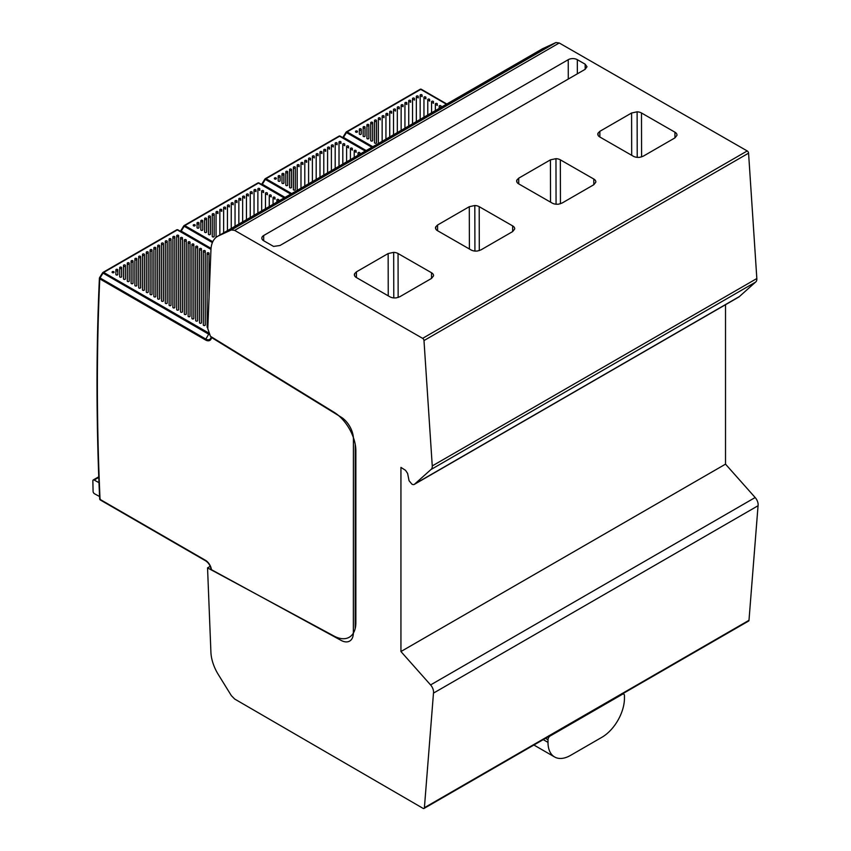 <?xml version="1.0" encoding="UTF-8"?>
<svg xmlns="http://www.w3.org/2000/svg" width="851" height="851" viewBox="0 0 851 851"><rect width="100%" height="100%" fill="white"/><g stroke="black" fill="none" stroke-linecap="round" stroke-linejoin="round"><path stroke-width="1.28" d="M414.331 484.379L738.913 296.978A4.872 2.819 -120 0 0 739.423 296.531L755.497 282.17A7.085 4.085 -120 0 0 756.858 279A7.085 4.085 -120 0 0 756.837 278.532L748.572 153.169A1.915 1.106 -120 0 0 747.221 150.946L559.235 42.986L555.937 42.55L542.97 48.55A31.881 18.403 -120 0 0 542.108 48.986L217.526 236.387A31.881 18.403 60 0 1 218.388 235.94L231.355 229.951L234.653 230.387L422.639 338.347A1.915 1.106 60 0 1 423.989 340.56L432.255 465.933A7.085 4.085 60 0 1 432.265 466.391A7.085 4.085 60 0 1 430.914 469.571L414.841 483.932A4.872 2.819 60 0 1 414.331 484.379A4.872 2.819 60 0 1 411.895 484.134L409.076 480.751L407.597 473.401L405.544 470.337L400.938 467.401L400.938 651.536L430.585 684.927A7.393 4.266 60 0 1 433.563 692.097A7.393 4.266 60 0 1 433.478 693.118L424.404 807.705A1.915 1.106 60 0 1 424.011 808.45A1.915 1.106 60 0 1 423.053 808.354L234.653 699.011L231.355 695.639L218.345 674.598A31.881 18.403 60 0 1 210.91 652.196L207.548 567.872L334.071 636.08A31.881 18.403 -120 0 0 349.261 637.239A31.881 18.403 -120 0 0 355.867 622.645L355.867 450.87A31.881 18.403 -120 0 0 334.049 412.256L210.431 336.305L207.782 328.699L210.952 249.811A31.881 18.403 60 0 1 217.526 236.387M424.011 808.45L748.593 621.049A1.915 1.106 -120 0 0 748.986 620.315L758.06 505.728A7.393 4.266 -120 0 0 758.145 504.707A7.393 4.266 -120 0 0 755.167 497.527L725.52 464.146L725.52 304.711M231.355 229.951L555.937 42.55M234.653 230.387L559.235 42.986M433.531 275.862A6.999 4.032 -0.1 0 0 433.542 275.575A6.999 4.032 -0.1 0 0 431.5 272.735L398.055 253.524A7.021 4.042 -0.1 0 0 393.673 252.364L388.152 253.545L356.42 271.863L354.601 273.692A7.01 4.042 -0.1 0 0 354.367 274.724A7.01 4.042 -0.1 0 0 356.431 277.575L389.854 296.776A7.01 4.032 -0.1 0 0 396.428 297.839L399.768 296.754L431.5 278.437L433.531 275.862M479.198 206.676L512.642 225.887A6.999 4.032 -0.1 0 1 514.695 228.728A6.999 4.032 -0.1 0 1 514.674 229.015L512.642 231.589L480.911 249.907L477.571 250.981A7.01 4.032 -0.1 0 1 471.007 249.928L437.574 230.727A7.01 4.042 -0.1 0 1 435.521 227.877A7.01 4.042 -0.1 0 1 435.744 226.845L437.574 225.015L469.295 206.697L474.815 205.516A7.021 4.042 -0.1 0 1 479.198 206.676L479.294 250.609M560.341 159.828L593.796 179.04A6.999 4.032 -0.1 0 1 595.838 181.88A6.999 4.032 -0.1 0 1 595.817 182.167L593.785 184.741L562.054 203.059L558.713 204.134A7.01 4.032 -0.1 0 1 552.15 203.07L518.716 183.88A7.01 4.042 -0.1 0 1 516.663 181.029A7.01 4.042 -0.1 0 1 516.897 179.997L518.716 178.167L550.437 159.85L555.969 158.669A7.021 4.042 -0.1 0 1 560.341 159.828L560.447 203.761M641.484 112.981L674.939 132.192A6.999 4.032 -0.1 0 1 676.981 135.022A6.999 4.032 -0.1 0 1 676.971 135.309L674.928 137.894L643.196 156.212L639.856 157.286A7.01 4.032 -0.1 0 1 633.293 156.222L599.87 137.022A7.01 4.042 -0.1 0 1 597.806 134.181A7.01 4.042 -0.1 0 1 598.04 133.139L599.859 131.32L631.591 113.002L637.112 111.821A7.021 4.042 -0.1 0 1 641.484 112.981L641.59 156.903M585.116 69.335L279.979 245.503L273.565 246.418L263.704 240.759A6.478 3.734 -0.1 0 1 261.831 238.142A6.478 3.734 -0.1 0 1 263.672 235.525L568.245 59.687A6.404 3.681 -0.1 0 1 577.329 59.687L585.169 64.187L587.009 66.75L585.116 69.335M263.672 235.525L263.682 240.748M755.497 282.17L430.914 469.571M414.841 483.932L739.423 296.531M400.938 651.536L725.52 464.146M758.06 505.728L433.478 693.118M549.98 735.721L622.698 694.108L621.804 693.608M550.257 735.892L549.438 736.041M548.874 735.711L549.746 736.221L622.698 694.108A3.191 1.84 -60 0 1 623.794 694.171A3.191 1.84 -60 0 1 624.453 695.639L624.453 698.235A31.881 18.403 -60 0 1 601.912 737.274L570.542 755.39A31.881 18.403 -60 0 1 554.597 756.975A31.881 18.403 -60 0 1 548.001 742.38L548.001 739.774A3.191 1.84 -60 0 1 549.746 736.221M210.24 566.319L207.548 567.872M393.534 111.077A0.957 0.553 180 0 1 395.449 111.098L395.449 109.534A0.957 0.553 0 0 0 393.534 109.534L393.534 134.766M359.335 133.947A0.957 0.553 0 0 0 361.25 133.947L361.25 129.278A0.957 0.553 0 0 0 359.335 129.278L359.335 133.947M363.143 136.139A0.957 0.553 0 0 0 365.047 136.139L365.047 127.086A0.957 0.553 0 0 0 363.143 127.086L363.143 136.139M366.941 138.341A0.957 0.553 0 0 0 368.855 138.341L368.855 124.895A0.957 0.553 0 0 0 366.941 124.895L366.941 138.341M370.738 140.532A0.957 0.553 0 0 0 372.653 140.532L372.653 122.693A0.957 0.553 0 0 0 370.738 122.693L370.738 140.532M374.536 142.734A0.957 0.553 0 0 0 376.45 142.734L376.45 120.502A0.957 0.553 0 0 0 374.536 120.502L374.536 142.734M378.333 119.853A0.957 0.553 180 0 1 380.248 119.874L380.248 118.31A0.957 0.553 0 0 0 378.333 118.31L378.333 143.542M382.142 117.661A0.957 0.553 180 0 1 384.046 117.683L384.046 116.119A0.957 0.553 0 0 0 382.142 116.119L382.142 141.351M385.939 115.47A0.957 0.553 180 0 1 387.854 115.481L387.854 113.928A0.957 0.553 0 0 0 385.939 113.928L385.939 139.16M389.737 113.268A0.957 0.553 180 0 1 391.651 113.289L391.651 111.726A0.957 0.553 0 0 0 389.737 111.726L389.737 136.958M397.332 108.885A0.957 0.553 180 0 1 399.247 108.907L399.247 107.343A0.957 0.553 0 0 0 397.332 107.343L397.332 132.575M401.14 106.694A0.957 0.553 180 0 1 403.044 106.705L403.044 105.152A0.957 0.553 0 0 0 401.14 105.152L401.14 130.384M404.938 104.492A0.957 0.553 180 0 1 406.852 104.513L406.852 102.95A0.957 0.553 0 0 0 404.938 102.95L404.938 128.182M408.735 102.301A0.957 0.553 180 0 1 410.65 102.322L410.65 100.758A0.957 0.553 0 0 0 408.735 100.758L408.735 125.991M412.533 100.11A0.957 0.553 180 0 1 414.448 100.131L414.448 98.567A0.957 0.553 0 0 0 412.533 98.567L412.533 123.799M416.341 97.918A0.957 0.553 180 0 1 418.245 97.939L418.245 96.376A0.957 0.553 0 0 0 416.341 96.376L416.341 121.608M420.16 96.684A0.957 0.553 180 0 1 422.075 96.706L422.075 95.142A0.957 0.553 0 0 0 420.16 95.142L420.16 119.395M423.958 98.886A0.957 0.553 180 0 1 425.872 98.897L425.872 97.344A0.957 0.553 0 0 0 423.958 97.344L423.958 117.204M427.766 101.078A0.957 0.553 180 0 1 429.67 101.099L429.67 99.535A0.957 0.553 0 0 0 427.766 99.535L427.766 115.013M431.563 103.269A0.957 0.553 180 0 1 433.467 103.29L433.478 101.726A0.957 0.553 0 0 0 431.563 101.726L431.563 112.811M435.361 105.471A0.957 0.553 180 0 1 437.276 105.492L437.276 103.928A0.957 0.553 0 0 0 435.361 103.928L435.361 110.619M441.073 106.12L441.073 107.322L441.073 106.12A0.957 0.553 0 0 0 439.159 106.12L439.159 108.428M355.537 131.756A0.957 0.553 0 0 0 357.452 131.756L357.452 131.469A0.957 0.553 0 0 0 355.537 131.469L355.537 131.756M446.818 104.003L421.394 89.312A1.276 0.734 120 0 0 420.756 89.376A1.276 0.734 -120 0 0 420.117 89.312L346.474 131.82A1.276 0.734 60 0 1 347.112 131.884L372.812 146.734M343.272 137.905A1.276 0.734 120 0 1 343.474 137.415L343.027 137.117A1.276 1.276 0 0 0 342.847 137.66A1.276 0.777 -177.4 0 1 343.187 137.224M346.219 132.352L346.219 132.352A1.276 0.734 60 0 1 346.474 131.82A1.276 1.276 0 0 0 346.027 132.256L343.027 137.117M359.335 130.82A0.957 0.553 180 0 1 361.25 130.841L361.25 133.969M363.143 128.629A0.957 0.553 180 0 1 365.047 128.65L365.047 136.139M366.941 126.437A0.957 0.553 180 0 1 368.855 126.448L368.855 138.341M370.738 124.235A0.957 0.553 180 0 1 372.653 124.257L372.653 140.553M374.536 122.044A0.957 0.553 180 0 1 376.45 122.065L376.45 142.734M439.159 107.662A0.957 0.553 180 0 1 440.935 107.396M312.391 157.924A0.957 0.553 180 0 1 314.306 157.946L314.306 156.382A0.957 0.553 0 0 0 312.391 156.382L312.391 181.614M278.192 180.795A0.957 0.553 0 0 0 280.107 180.795L280.107 176.125A0.957 0.553 0 0 0 278.192 176.125L278.192 180.795M281.989 182.997A0.957 0.553 0 0 0 283.904 182.997L283.904 173.934A0.957 0.553 0 0 0 281.989 173.934L281.989 182.997M285.798 185.188A0.957 0.553 0 0 0 287.702 185.188L287.702 171.742A0.957 0.553 0 0 0 285.798 171.742L285.798 185.188M289.595 187.38A0.957 0.553 0 0 0 291.51 187.38L291.51 169.551A0.957 0.553 0 0 0 289.595 169.551L289.595 187.38M293.393 189.582A0.957 0.553 0 0 0 295.308 189.582L295.308 167.349A0.957 0.553 0 0 0 293.393 167.349L293.393 189.582M297.19 166.7A0.957 0.553 180 0 1 299.105 166.722L299.105 165.158A0.957 0.553 0 0 0 297.19 165.158L297.19 190.39M300.988 164.509A0.957 0.553 180 0 1 302.903 164.53L302.903 162.966A0.957 0.553 0 0 0 300.988 162.966L300.988 188.199M304.796 162.318A0.957 0.553 180 0 1 306.7 162.328L306.7 160.775A0.957 0.553 0 0 0 304.796 160.775L304.796 186.007M308.594 160.116A0.957 0.553 180 0 1 310.509 160.137L310.509 158.573A0.957 0.553 0 0 0 308.594 158.573L308.594 183.805M316.189 155.733A0.957 0.553 180 0 1 318.104 155.754L318.104 154.191A0.957 0.553 0 0 0 316.189 154.191L316.189 179.423M319.987 153.542A0.957 0.553 180 0 1 321.901 153.563L321.901 151.999A0.957 0.553 0 0 0 319.987 151.999L319.987 177.231M323.795 151.35A0.957 0.553 180 0 1 325.699 151.361L325.699 149.808A0.957 0.553 0 0 0 323.795 149.808L323.795 175.04M327.592 149.148A0.957 0.553 180 0 1 329.507 149.17L329.507 147.606A0.957 0.553 0 0 0 327.592 147.606L327.592 172.838M331.39 146.957A0.957 0.553 180 0 1 333.305 146.978L333.305 145.415A0.957 0.553 0 0 0 331.39 145.415L331.39 170.647M335.188 144.766A0.957 0.553 180 0 1 337.102 144.787L337.102 143.223A0.957 0.553 0 0 0 335.188 143.223L335.188 168.455M339.017 143.532A0.957 0.553 180 0 1 340.932 143.553L340.932 141.989A0.957 0.553 0 0 0 339.017 141.989L339.017 166.243M342.815 145.734A0.957 0.553 180 0 1 344.729 145.744L344.729 144.191A0.957 0.553 0 0 0 342.815 144.191L342.815 164.052M346.612 147.925A0.957 0.553 180 0 1 348.527 147.946L348.527 146.383A0.957 0.553 0 0 0 346.612 146.383L346.612 161.86M350.41 150.116A0.957 0.553 180 0 1 352.325 150.138L352.325 148.585A0.957 0.553 0 0 0 350.41 148.574L350.41 159.669M354.218 152.318A0.957 0.553 180 0 1 356.122 152.34L356.122 150.776A0.957 0.553 0 0 0 354.218 150.776L354.218 157.467M359.93 152.967L359.93 154.169L359.93 152.967A0.957 0.553 0 0 0 358.016 152.967L358.016 155.276M274.394 178.604A0.957 0.553 0 0 0 276.309 178.604L276.309 178.327A0.957 0.553 0 0 0 274.394 178.316L274.394 178.604M365.675 150.85L342.942 137.724A1.276 0.734 120 0 0 342.942 137.724L340.24 136.16A1.276 0.734 120 0 0 339.602 136.224A1.276 0.734 -120 0 0 338.964 136.16L265.331 178.678A1.276 0.734 60 0 1 265.969 178.742L291.659 193.581M262.119 184.752A1.276 0.734 120 0 1 262.331 184.263L261.885 183.965A1.276 1.276 0 0 0 261.693 184.507A1.276 0.777 -177.4 0 1 262.034 184.071M265.065 179.199L265.065 179.199A1.276 0.734 60 0 1 265.331 178.678A1.276 1.276 0 0 0 264.884 179.104L261.885 183.965M278.192 177.668A0.957 0.553 180 0 1 280.107 177.689L280.107 180.816M281.989 175.476A0.957 0.553 180 0 1 283.904 175.497L283.904 182.997M285.798 173.285A0.957 0.553 180 0 1 287.702 173.306L287.702 185.188M289.595 171.094A0.957 0.553 180 0 1 291.51 171.104L291.51 187.38M293.393 168.892A0.957 0.553 180 0 1 295.308 168.913L295.308 189.603M358.016 154.51A0.957 0.553 180 0 1 359.792 154.254M231.249 204.772A0.957 0.553 180 0 1 233.163 204.793L233.163 203.229A0.957 0.553 0 0 0 231.249 203.229L231.249 228.462M197.049 227.642A0.957 0.553 0 0 0 198.964 227.642L198.964 222.973A0.957 0.553 0 0 0 197.049 222.973L197.049 227.642M200.847 229.844A0.957 0.553 0 0 0 202.761 229.844L202.761 220.781A0.957 0.553 0 0 0 200.847 220.781L200.847 229.844M204.644 232.036A0.957 0.553 0 0 0 206.559 232.036L206.559 218.59A0.957 0.553 0 0 0 204.644 218.59L204.644 232.036M208.452 234.227A0.957 0.553 0 0 0 210.357 234.227L210.357 216.399A0.957 0.553 0 0 0 208.452 216.399L208.452 234.227M212.25 236.429A0.957 0.553 0 0 0 214.165 236.429L214.165 214.207A0.957 0.553 0 0 0 212.25 214.197L212.25 236.429M216.048 213.548A0.957 0.553 180 0 1 217.962 213.569L217.962 212.005A0.957 0.553 0 0 0 216.048 212.005L216.048 237.418M219.845 211.356A0.957 0.553 180 0 1 221.76 211.378L221.76 209.814A0.957 0.553 0 0 0 219.845 209.814L219.845 235.046M223.643 209.165A0.957 0.553 180 0 1 225.558 209.186L225.558 207.623A0.957 0.553 0 0 0 223.643 207.623L223.643 232.855M227.451 206.974A0.957 0.553 180 0 1 229.355 206.984L229.355 205.431A0.957 0.553 0 0 0 227.451 205.431L227.451 230.664M235.046 202.581A0.957 0.553 180 0 1 236.961 202.602L236.961 201.038A0.957 0.553 0 0 0 235.046 201.038L235.046 226.27M238.844 200.389A0.957 0.553 180 0 1 240.759 200.411L240.759 198.847A0.957 0.553 0 0 0 238.844 198.847L238.844 224.079M242.641 198.198A0.957 0.553 180 0 1 244.556 198.209L244.556 196.655A0.957 0.553 0 0 0 242.641 196.655L242.641 221.888M246.45 195.996A0.957 0.553 180 0 1 248.354 196.017L248.354 194.454A0.957 0.553 0 0 0 246.45 194.454L246.45 219.686M250.247 193.805A0.957 0.553 180 0 1 252.162 193.826L252.162 192.262A0.957 0.553 0 0 0 250.247 192.262L250.247 217.494M254.045 191.613A0.957 0.553 180 0 1 255.96 191.635L255.96 190.071A0.957 0.553 0 0 0 254.045 190.071L254.045 215.303M257.874 190.379A0.957 0.553 180 0 1 259.778 190.401L259.778 188.837A0.957 0.553 0 0 0 257.874 188.837L257.874 213.09M261.672 192.581A0.957 0.553 180 0 1 263.587 192.603L263.587 191.039A0.957 0.553 0 0 0 261.672 191.039L261.672 210.899M265.469 194.773A0.957 0.553 180 0 1 267.384 194.794L267.384 193.23A0.957 0.553 0 0 0 265.469 193.23L265.469 208.708M269.267 196.975A0.957 0.553 180 0 1 271.182 196.985L271.182 195.432A0.957 0.553 0 0 0 269.267 195.432L269.267 206.516M273.065 199.166A0.957 0.553 180 0 1 274.979 199.187L274.979 197.623A0.957 0.553 0 0 0 273.065 197.623L273.065 204.314M278.777 199.815L278.777 201.017L278.777 199.815A0.957 0.553 0 0 0 276.873 199.815L276.873 202.123M193.251 225.451A0.957 0.553 0 0 0 195.166 225.451L195.166 225.175A0.957 0.553 0 0 0 193.251 225.175L193.251 225.451M284.532 197.698L259.098 183.008A1.276 0.734 120 0 0 258.459 183.071A1.276 0.734 -120 0 0 257.821 183.008L184.188 225.526A1.276 0.734 60 0 1 184.827 225.589L212.771 241.737M180.976 231.6A1.276 0.734 120 0 1 181.189 231.11L180.731 230.812A1.276 1.276 0 0 0 180.55 231.355A1.276 0.777 -177.4 0 1 180.891 230.929M183.922 226.047L183.922 226.047A1.276 0.734 60 0 1 184.188 225.526A1.276 1.276 0 0 0 183.742 225.951L180.742 230.812M197.049 224.515A0.957 0.553 180 0 1 198.964 224.536L198.964 227.642M200.847 222.324A0.957 0.553 180 0 1 202.761 222.345L202.761 229.855M204.644 220.132A0.957 0.553 180 0 1 206.559 220.154L206.559 232.036M208.452 217.941A0.957 0.553 180 0 1 210.357 217.962L210.357 234.227M212.25 215.739A0.957 0.553 180 0 1 214.165 215.76L214.165 236.45M276.873 201.357A0.957 0.553 180 0 1 278.649 201.102M151.733 249.694A0.957 0.553 0 0 0 150.106 250.077L150.106 294.255A0.957 0.553 0 0 0 152.01 294.255L152.01 250.088A0.957 0.553 0 0 0 151.733 249.694M150.106 251.619A0.957 0.553 180 0 1 152.01 251.641L152.01 294.276M115.906 274.49A0.957 0.553 0 0 0 117.821 274.49L117.821 269.831A0.957 0.553 0 0 0 115.906 269.831L115.906 274.49M119.704 276.692A0.957 0.553 0 0 0 121.619 276.692L121.619 267.629A0.957 0.553 0 0 0 119.704 267.629L119.704 276.692M123.501 278.883A0.957 0.553 0 0 0 125.416 278.883L125.416 265.438A0.957 0.553 0 0 0 123.501 265.438L123.501 278.883M127.299 281.085A0.957 0.553 0 0 0 129.214 281.085L129.214 263.246A0.957 0.553 0 0 0 127.299 263.246L127.299 281.085M131.107 283.277A0.957 0.553 0 0 0 133.011 283.277L133.011 261.055A0.957 0.553 0 0 0 131.107 261.055L131.107 283.277M134.905 285.468A0.957 0.553 0 0 0 136.82 285.468L136.82 258.853A0.957 0.553 0 0 0 134.905 258.853L134.905 285.468M138.702 287.67A0.957 0.553 0 0 0 140.617 287.67L140.617 256.662A0.957 0.553 0 0 0 138.702 256.662L138.702 287.67M142.5 289.861A0.957 0.553 0 0 0 144.415 289.861L144.415 254.47A0.957 0.553 0 0 0 142.5 254.47L142.5 289.861M146.298 292.063A0.957 0.553 0 0 0 148.212 292.063L148.212 252.279A0.957 0.553 0 0 0 146.298 252.279L146.298 292.063M153.903 296.446A0.957 0.553 0 0 0 155.818 296.446L155.818 247.886A0.957 0.553 0 0 0 153.903 247.886L153.903 296.446M157.701 298.648A0.957 0.553 0 0 0 159.616 298.648L159.616 245.694A0.957 0.553 0 0 0 157.701 245.694L157.701 298.648M161.499 300.839A0.957 0.553 0 0 0 163.413 300.839L163.413 243.503A0.957 0.553 0 0 0 161.499 243.503L161.499 300.839M165.296 303.041A0.957 0.553 0 0 0 167.211 303.041L167.211 241.312A0.957 0.553 0 0 0 165.296 241.312L165.296 303.041M169.104 305.232A0.957 0.553 0 0 0 171.008 305.232L171.008 239.11A0.957 0.553 0 0 0 169.104 239.11L169.104 305.232M172.902 307.424A0.957 0.553 0 0 0 174.817 307.424L174.817 236.918A0.957 0.553 0 0 0 172.902 236.918L172.902 307.424M176.721 309.636A0.957 0.553 0 0 0 178.636 309.636L178.636 235.695A0.957 0.553 0 0 0 176.721 235.695L176.721 309.636M180.529 311.838A0.957 0.553 0 0 0 182.433 311.838L182.433 237.886A0.957 0.553 0 0 0 180.529 237.886L180.529 311.838M184.327 314.03A0.957 0.553 0 0 0 186.241 314.03L186.241 240.078A0.957 0.553 0 0 0 184.327 240.078L184.327 314.03M188.124 316.221A0.957 0.553 0 0 0 190.039 316.221L190.039 242.28A0.957 0.553 0 0 0 188.124 242.28L188.124 316.221M191.922 318.423A0.957 0.553 0 0 0 193.837 318.423L193.837 244.471A0.957 0.553 0 0 0 191.922 244.471L191.922 318.423M195.719 320.614A0.957 0.553 0 0 0 197.634 320.614L197.634 246.673A0.957 0.553 0 0 0 195.719 246.673L195.719 320.614M199.528 322.816A0.957 0.553 0 0 0 201.432 322.816L201.432 248.864A0.957 0.553 0 0 0 199.528 248.864L199.528 322.816M203.325 325.008A0.957 0.553 0 0 0 205.24 325.008L205.24 251.056A0.957 0.553 0 0 0 203.325 251.056L203.325 325.008M209.038 297.446L209.038 253.258A0.957 0.553 0 0 0 207.123 253.258L207.123 327.199A0.957 0.553 0 0 0 207.814 327.731M112.109 272.299A0.957 0.553 0 0 0 114.013 272.299L114.013 272.022A0.957 0.553 0 0 0 112.109 272.022L112.109 272.299M210.995 248.949L177.955 229.855A1.276 0.734 120 0 0 177.316 229.919A1.276 0.734 -120 0 0 176.678 229.855L103.045 272.373A1.276 0.734 60 0 1 103.673 272.437L209.431 333.422M100.056 498.399L100.312 499.973L205.751 560.894L100.312 499.973A1.276 0.734 120 0 1 100.056 499.388L205.485 560.309A1.276 0.734 -60 0 0 205.751 560.894L205.751 560.894C208.591 562.788 210.357 565.575 211.059 569.266A1.276 0.617 173.1 0 1 211.059 569.223A7.595 4.383 -120 0 0 205.751 560.894M100.312 499.973A1.276 1.276 0 0 1 99.684 498.92A1.276 0.691 -2.6 0 0 100.056 499.388A2548.883 1471.602 60 0 1 99.769 278.851A1.276 0.777 -177.4 0 1 99.748 277.777M102.78 272.905L102.78 272.905A1.276 0.734 60 0 1 103.045 272.373A1.276 1.276 0 0 0 102.599 272.809L99.588 277.66A1.276 1.276 0 0 0 99.397 278.277C96.12 349.889 96.216 423.436 99.684 498.92M213.144 570.627L211.42 569.638A1.276 0.734 120 0 0 211.495 570M212.399 337.507L211.505 337.517A8.499 4.904 -120 0 1 209.814 340.411A8.499 4.904 -120 0 1 205.57 339.985L99.769 278.851A1.276 0.734 120 0 1 100.035 277.958L99.588 277.66M205.57 339.985A1.276 0.734 -60 0 1 205.825 339.092A7.595 4.383 -120 0 0 209.623 339.475A7.595 4.383 -120 0 0 211.144 336.89L211.144 336.89A1.276 0.84 8.1 0 0 211.505 337.517A1.276 0.734 120 0 1 211.601 337.017M115.906 271.373A0.957 0.553 180 0 1 117.81 271.384L117.821 274.49M119.704 269.171A0.957 0.553 180 0 1 121.619 269.193L121.619 276.713M123.501 266.98A0.957 0.553 180 0 1 125.416 267.001L125.416 278.905M127.299 264.789A0.957 0.553 180 0 1 129.214 264.81L129.214 281.085M131.107 262.597A0.957 0.553 180 0 1 133.011 262.608L133.011 283.277M134.905 260.395A0.957 0.553 180 0 1 136.809 260.417L136.809 285.489M138.702 258.204A0.957 0.553 180 0 1 140.617 258.225L140.617 287.67M142.5 256.013A0.957 0.553 180 0 1 144.415 256.034L144.415 289.861M146.298 253.821A0.957 0.553 180 0 1 148.212 253.843L148.212 292.063M153.903 249.428A0.957 0.553 180 0 1 155.807 249.449L155.807 296.467M157.701 247.237A0.957 0.553 180 0 1 159.616 247.258L159.616 298.648M161.499 245.045A0.957 0.553 180 0 1 163.413 245.067L163.413 300.86M165.296 242.854A0.957 0.553 180 0 1 167.211 242.865L167.211 303.041M169.104 240.652A0.957 0.553 180 0 1 171.008 240.673L171.008 305.232M172.902 238.461A0.957 0.553 180 0 1 174.806 238.482L174.817 307.424M176.721 237.238A0.957 0.553 180 0 1 178.636 237.248L178.636 309.636M180.529 239.429A0.957 0.553 180 0 1 182.433 239.45L182.433 311.838M184.327 241.62A0.957 0.553 180 0 1 186.231 241.641L186.231 314.051M188.124 243.822A0.957 0.553 180 0 1 190.039 243.843L190.039 316.242M191.922 246.013A0.957 0.553 180 0 1 193.837 246.035L193.837 318.423M195.719 248.215A0.957 0.553 180 0 1 197.634 248.226L197.634 320.614M199.528 250.407A0.957 0.553 180 0 1 201.432 250.428L201.432 322.827M203.325 252.598A0.957 0.553 180 0 1 205.24 252.619L205.24 325.008M207.123 254.8A0.957 0.553 180 0 1 209.038 254.821L209.038 297.456M99.567 496.527L94.482 493.74A1.915 1.106 -120 0 1 93.089 491.421L92.855 480.879A1.915 1.106 60 0 1 93.248 479.964A1.915 1.106 60 0 1 94.174 480.038L98.78 477.368M98.982 482.666L94.174 480.038M432.255 465.933L756.837 278.532M542.97 48.55L218.388 235.94M422.639 338.347L747.221 150.946M748.572 153.169L423.989 340.56M431.51 278.426L431.5 272.735M398.055 253.524L398.151 297.456M354.612 275.756L354.601 273.692M356.42 271.863L356.441 277.575M388.247 295.85L388.152 253.545M393.779 297.903L393.673 252.364M512.664 231.578L512.642 225.887M435.755 228.908L435.744 226.845M437.574 225.015L437.584 230.727M469.39 249.003L469.295 206.697M474.922 251.056L474.815 205.516M593.807 184.731L593.796 179.04M516.897 182.061L516.897 179.997M518.716 178.167L518.727 183.88M550.533 202.155L550.437 159.85M556.065 204.208L555.969 158.669M674.949 137.873L674.939 132.192M598.04 135.213L598.04 133.139M599.859 131.32L599.87 137.032M631.687 155.297L631.591 113.002M637.218 157.361L637.112 111.821M568.287 79.047L568.245 59.687M577.329 59.687L577.35 73.814M585.18 69.303L585.169 64.187M430.585 684.927L755.167 497.527M424.404 807.705L748.986 620.315M548.001 739.774L545.48 738.317M543.225 739.625L548.001 742.38M395.449 109.534L395.449 111.098M446.445 104.226L420.756 89.376L347.112 131.884A1.276 0.734 120 0 0 346.474 132.565L343.474 137.415L366.207 150.553M371.908 147.255L346.474 132.565M424.096 90.876L421.394 89.312A1.276 1.064 -60 0 0 420.511 89.27M361.25 129.278L361.25 130.841M365.047 127.086L365.047 128.65M368.855 124.895L368.855 126.448M372.653 122.693L372.653 124.257M376.45 120.502L376.45 122.065M380.248 118.31L380.248 119.874M384.046 116.119L384.046 117.683M387.854 113.928L387.854 115.481M391.651 111.726L391.651 113.289M399.247 107.343L399.247 108.907M403.044 105.152L403.044 106.705M406.852 102.95L406.852 104.513M410.65 100.758L410.65 102.322M414.448 98.567L414.448 100.131M418.245 96.376L418.245 97.939M422.075 95.142L422.075 96.706M425.872 97.344L425.872 98.897M429.67 99.535L429.67 101.099M433.478 101.726L433.467 103.29M437.276 103.928L437.276 105.492M314.306 156.382L314.306 157.946M365.302 151.074L339.602 136.224L265.969 178.742A1.276 0.734 120 0 0 265.331 179.412L262.331 184.263L285.053 197.4M290.765 194.102L265.331 179.412M342.942 137.724L340.24 136.16A1.276 1.064 -60 0 0 339.358 136.117M280.107 176.125L280.107 177.689M283.904 173.934L283.904 175.497M287.702 171.742L287.702 173.306M291.51 169.551L291.51 171.104M295.308 167.349L295.308 168.913M299.105 165.158L299.105 166.722M302.903 162.966L302.903 164.53M306.7 160.775L306.7 162.328M310.509 158.573L310.509 160.137M318.104 154.191L318.104 155.754M321.901 151.999L321.901 153.563M325.699 149.808L325.699 151.361M329.507 147.606L329.507 149.17M333.305 145.415L333.305 146.978M337.102 143.223L337.102 144.787M340.932 141.989L340.932 143.553M344.729 144.191L344.729 145.744M348.527 146.383L348.527 147.946M352.325 148.585L352.325 150.138M356.122 150.776L356.122 152.34M233.163 203.229L233.163 204.793M284.149 197.921L258.459 183.071L184.827 225.589A1.276 0.734 120 0 0 184.188 226.26L181.189 231.11L211.048 248.375M212.41 242.567L184.188 226.26M261.8 184.571L259.098 183.008A1.276 1.064 -60 0 0 258.215 182.976M198.964 222.973L198.964 224.536M202.761 220.781L202.761 222.345M206.559 218.59L206.559 220.154M210.357 216.399L210.357 217.962M214.165 214.207L214.165 215.76M217.962 212.005L217.962 213.569M221.76 209.814L221.76 211.378M225.558 207.623L225.558 209.186M229.355 205.431L229.355 206.984M236.961 201.038L236.961 202.602M240.759 198.847L240.759 200.411M244.556 196.655L244.556 198.209M248.354 194.454L248.354 196.017M252.162 192.262L252.162 193.826M255.96 190.071L255.96 191.635M259.778 188.837L259.778 190.401M263.587 191.039L263.587 192.603M267.384 193.23L267.384 194.794M271.182 195.432L271.182 196.985M274.979 197.623L274.979 199.187M152.01 250.088L152.01 251.641M210.974 249.375L177.316 229.919L103.673 272.437A1.276 0.734 120 0 0 103.045 273.107L100.035 277.958L205.825 339.092L208.686 334.156L103.045 273.107M212.314 337.985L341.208 417.192A17.85 10.308 60 0 1 353.42 438.818L353.356 632.91A17.85 10.308 60 0 1 341.081 640.388L212.229 570.106M211.335 569.915A1.276 1.276 0 0 1 211.059 569.266A1.276 0.617 173.1 0 0 211.42 569.638A8.499 4.904 -120 0 0 205.485 560.309M209.803 334.496A3.564 2.053 60 0 1 208.686 334.156A1.276 0.734 -60 0 1 209.325 333.475A3.191 1.84 -120 0 0 209.474 333.56M355.229 444.36L355.165 628.687M180.657 231.419L177.955 229.855A1.276 1.064 -60 0 0 177.072 229.823M117.821 269.831L117.81 271.384M121.619 267.629L121.619 269.193M125.416 265.438L125.416 267.001M129.214 263.246L129.214 264.81M133.011 261.055L133.011 262.608M136.82 258.853L136.809 260.417M140.617 256.662L140.617 258.225M144.415 254.47L144.415 256.034M148.212 252.279L148.212 253.843M155.818 247.886L155.807 249.449M159.616 245.694L159.616 247.258M163.413 243.503L163.413 245.067M167.211 241.312L167.211 242.865M171.008 239.11L171.008 240.673M174.817 236.918L174.806 238.482M178.636 235.695L178.636 237.248M182.433 237.886L182.433 239.45M186.241 240.078L186.231 241.641M190.039 242.28L190.039 243.843M193.837 244.471L193.837 246.035M197.634 246.673L197.634 248.226M201.432 248.864L201.432 250.428M205.24 251.056L205.24 252.619M209.038 253.258L209.038 254.821M622.868 693.639L623.794 694.171M533.885 745.008L554.597 756.975M421.394 89.312A1.276 1.276 0 0 0 420.117 89.312M340.24 136.16A1.276 1.276 0 0 0 338.964 136.16M259.098 183.008A1.276 1.276 0 0 0 257.821 183.008M177.955 229.855A1.276 1.276 0 0 0 176.678 229.855M93.248 479.964L98.759 476.783"/></g></svg>
